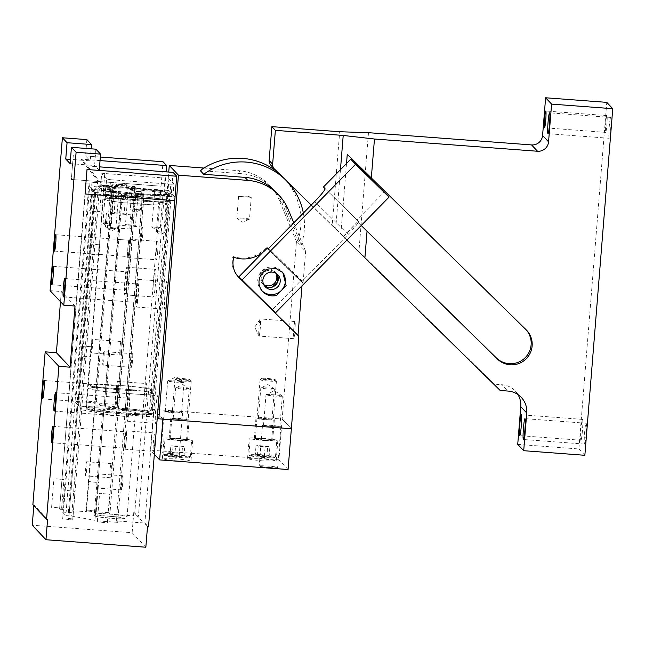 <?xml version="1.0" encoding="UTF-8"?>
<svg xmlns="http://www.w3.org/2000/svg" width="645" height="645" viewBox="0 0 645 645"><rect width="100%" height="100%" fill="white"/><g stroke="black" fill="none" stroke-linecap="round" stroke-linejoin="round"><path stroke-width="0.48" stroke-dasharray="3.23 2.42" d="M581.314 439.31A10.457 0.806 -85.7 0 0 582.645 427.643A10.457 0.806 -85.7 0 0 582.475 419.379A10.457 0.806 -85.7 0 0 582.072 420.306A10.457 0.806 -85.7 0 0 580.742 431.981A10.457 0.806 -85.7 0 0 580.911 440.237A10.457 0.806 -85.7 0 0 581.314 439.31M517.725 444.373L578.888 448.96L606.776 102.37M517.927 394.538A20.503 20.39 136.6 0 0 502.02 384.734L507.994 391.064M368.489 132.685L358.926 251.502L494.223 384.154L502.02 384.734M578.888 448.96L584.862 455.289M358.926 251.502L332.175 225.371L339.713 131.741M270.787 165.176A6.152 6.119 136.6 0 0 270.956 165.346L332.175 225.371M610.323 118.349A10.457 0.806 -85.7 0 0 608.993 130.016A10.457 0.806 -85.7 0 0 609.162 138.272A10.457 0.806 -85.7 0 0 609.565 137.353A10.457 0.806 -85.7 0 0 610.896 125.678A10.457 0.806 -85.7 0 0 610.726 117.422A10.457 0.806 -85.7 0 0 610.323 118.349M606.606 116.35A8.409 0.645 -85.7 0 0 605.534 125.735A8.409 0.645 -85.7 0 0 605.671 132.37A8.409 0.645 -85.7 0 0 605.994 131.628A8.409 0.645 -85.7 0 0 607.058 122.244A8.409 0.645 -85.7 0 0 606.929 115.608A8.409 0.645 -85.7 0 0 606.606 116.35M283.969 178.383L287.17 181.519L283.808 177.964A63.565 63.218 136.6 0 0 278.068 172.594M311.204 205.086L335.674 229.08L340.455 169.675M494.223 384.154L500.197 390.483M584.959 443.171A10.457 0.806 -85.7 0 0 586.289 431.505A10.457 0.806 -85.7 0 0 586.12 423.241A10.457 0.806 -85.7 0 0 585.716 424.168A10.457 0.806 -85.7 0 0 584.386 435.835A10.457 0.806 -85.7 0 0 584.555 444.099A10.457 0.806 -85.7 0 0 584.959 443.171M526.143 329.772A20.503 20.39 136.6 0 0 525.095 328.668L526.11 329.748M361.216 225.484L357.54 221.816L361.248 225.452M358.185 222.501L343.285 236.562L346.881 240.093M346.518 163.491L340.834 234.151L335.674 229.08M343.285 236.562L340.834 234.151M357.54 221.816L343.18 236.449M347.26 154.308L525.095 328.668M263.716 284.598A8.587 8.538 -43.4 0 1 261.717 271.851A8.587 8.538 -43.4 0 1 275.802 273.19M264.16 285.396A8.587 8.538 -43.4 0 1 263.176 273.399A8.587 8.538 -43.4 0 1 276.568 273.673M162.927 419.113L153.744 409.39L282.171 419.032L296.45 241.649L305.633 251.381L303.086 282.978L266.982 247.519A20.503 20.39 136.6 0 0 266.546 247.1A30.758 30.589 136.6 0 1 233.014 256.452A20.503 20.39 136.6 0 0 238.118 276.649M302.287 282.131L301.989 285.848M233.014 256.452L233.812 257.299M288.081 469.528L278.898 459.804L282.171 419.032L291.363 428.756L282.171 419.032L149.664 409.083L168.74 172.054M293.999 337.907A8.587 0.661 -85.7 0 0 295.096 328.329A8.587 0.661 -85.7 0 0 294.959 321.541A8.587 0.661 -85.7 0 0 294.62 322.307A8.587 0.661 -85.7 0 0 293.531 331.885A8.587 0.661 -85.7 0 0 293.668 338.673A8.587 0.661 -85.7 0 0 293.999 337.907M303.086 282.978L268.256 248.825M266.546 247.1L267.344 247.946M305.633 251.381L293.781 222.847M82.246 409.897L78.577 405.6L95.637 193.565L122.09 198.418L105.03 410.454L78.577 405.6L75.667 402.512L96.29 401.19L100.668 405.616L79.488 406.979L82.246 409.897L109.416 414.88L126.017 416.13L124.703 414.743L157.324 417.186L175.037 196.999L142.416 194.548L124.703 414.743M100.668 405.616L117.269 406.866L134.982 186.671L118.382 185.429L108.07 186.091L167.966 191.017L172.924 196.265L169.828 196.459L113.899 192.266L127.13 194.693L143.73 195.935L142.416 194.548M149.664 409.083L151.196 410.704L118.583 408.253L117.269 406.866M176.287 418.412A6.813 0.476 4.6 0 0 173.174 418.557A6.813 0.476 4.6 0 0 176.69 419.258A6.813 0.476 4.6 0 0 183.64 419.798A6.813 0.476 4.6 0 0 186.752 419.645A6.813 0.476 4.6 0 0 183.236 418.944A6.813 0.476 4.6 0 0 176.287 418.412M261.467 418.347A6.813 0.476 4.6 0 0 258.347 418.492A6.813 0.476 4.6 0 0 261.87 419.194A6.813 0.476 4.6 0 0 268.812 419.734A6.813 0.476 4.6 0 0 271.932 419.589A6.813 0.476 4.6 0 0 268.409 418.887A6.813 0.476 4.6 0 0 261.467 418.347M168.982 411.317A8.2 0.572 4.6 0 0 165.225 411.494A8.2 0.572 4.6 0 0 169.466 412.34A8.2 0.572 4.6 0 0 177.827 412.994A8.2 0.572 4.6 0 0 181.576 412.816A8.2 0.572 4.6 0 0 177.343 411.97A8.2 0.572 4.6 0 0 168.982 411.317M267.28 425.152A8.2 0.572 4.6 0 0 263.523 425.329A8.2 0.572 4.6 0 0 267.764 426.176A8.2 0.572 4.6 0 0 276.125 426.821A8.2 0.572 4.6 0 0 279.874 426.643A8.2 0.572 4.6 0 0 275.641 425.805A8.2 0.572 4.6 0 0 267.28 425.152M105.288 412.316A33.322 2.314 4.6 0 0 152.301 413.977A33.322 2.314 4.6 0 0 132.894 410.301A33.322 2.314 4.6 0 0 85.882 408.632A33.322 2.314 4.6 0 0 105.288 412.316M276.108 192.21A48.181 47.923 136.6 0 1 285.477 206.666L301.304 244.778L297.821 241.093L281.994 202.973A48.181 47.923 136.6 0 0 241.448 173.69L200.24 170.594M296.45 241.649L279.124 199.934A48.181 47.923 136.6 0 0 238.577 170.651L241.448 173.69M203.973 168.047L238.577 170.651M259.967 319.702A8.587 0.661 -85.7 0 0 258.911 328.724A8.587 0.661 -85.7 0 0 258.935 335.989A8.587 0.661 -85.7 0 0 259.016 336.069A8.587 0.661 -85.7 0 0 259.346 335.311A8.587 0.661 -85.7 0 0 260.435 325.725A8.587 0.661 -85.7 0 0 260.298 318.944A8.587 0.661 -85.7 0 0 260.209 319.009A8.587 0.661 -85.7 0 0 259.967 319.702M151.196 410.704L168.917 190.509L175.037 196.999M96.29 401.19L113.351 189.154L92.727 190.477L75.667 402.512L79.488 406.979M113.351 189.154L118.382 185.429M118.583 408.253L136.297 188.066L134.982 186.671M168.917 190.509L136.297 188.066M126.017 416.13L143.73 195.935M105.03 410.454L109.416 414.88M122.09 198.418L127.13 194.693M178.754 387.822A6.813 0.476 4.6 0 0 175.682 387.919A6.813 0.476 4.6 0 0 175.633 387.976A6.813 0.476 4.6 0 0 179.149 388.677A6.813 0.476 4.6 0 0 186.099 389.217A6.813 0.476 4.6 0 0 189.219 389.064A6.813 0.476 4.6 0 0 189.17 389.008A6.813 0.476 4.6 0 0 178.754 387.822M263.926 387.766A6.813 0.476 4.6 0 0 260.862 387.863A6.813 0.476 4.6 0 0 260.806 387.911A6.813 0.476 4.6 0 0 264.329 388.613A6.813 0.476 4.6 0 0 271.271 389.153A6.813 0.476 4.6 0 0 274.391 389.008A6.813 0.476 4.6 0 0 274.351 388.943A6.813 0.476 4.6 0 0 263.926 387.766M171.441 380.735A8.2 0.572 4.6 0 0 167.756 380.848A8.2 0.572 4.6 0 0 167.692 380.913A8.2 0.572 4.6 0 0 171.925 381.759A8.2 0.572 4.6 0 0 180.286 382.412A8.2 0.572 4.6 0 0 184.043 382.235A8.2 0.572 4.6 0 0 183.986 382.154A8.2 0.572 4.6 0 0 171.441 380.735M269.739 394.571A8.2 0.572 4.6 0 0 266.046 394.684A8.2 0.572 4.6 0 0 265.982 394.748A8.2 0.572 4.6 0 0 270.223 395.595A8.2 0.572 4.6 0 0 278.584 396.24A8.2 0.572 4.6 0 0 282.333 396.062A8.2 0.572 4.6 0 0 282.284 395.99A8.2 0.572 4.6 0 0 269.739 394.571M150.616 190.106A33.322 2.314 -175.4 0 1 170.022 193.79A33.322 2.314 -175.4 0 1 123.01 192.121A33.322 2.314 -175.4 0 1 103.595 188.445A33.322 2.314 -175.4 0 1 150.616 190.106M81.012 356.072L81.762 346.018L81.012 356.072L90.187 356.758L90.123 355.959C90.695 352.75 90.727 343.704 91.171 347.526C92.13 350.848 89.929 359.725 90.123 355.959L85.882 408.632M89.212 254.13L89.961 244.076L89.212 254.13L98.387 254.815L98.322 254.017C98.903 250.808 98.935 241.77 99.37 245.584C100.33 248.906 98.129 257.782 98.322 254.017L91.171 347.526M103.595 188.445L99.37 245.584M301.304 244.778A63.565 63.218 136.6 0 0 303.36 213.084M297.821 241.093A63.565 63.218 136.6 0 0 283.808 177.964M99.967 189.711L95.637 193.565L92.727 190.477L97.21 186.784L99.967 189.711L113.899 192.266L109.618 191.944L110.601 179.713L170.812 184.228L169.828 196.459M172.924 196.265L173.908 184.035L168.95 178.786L164.983 178.052L104.772 173.537L103.789 185.768L108.07 186.091L97.21 186.784M110.601 179.713L106.635 178.979L105.651 191.218L100.693 185.97L103.789 185.768M105.651 191.218L109.618 191.944M173.908 184.035L170.812 184.228M104.772 173.537L101.676 173.731L100.693 185.97M106.635 178.979L101.676 173.731M168.95 178.786L167.966 191.017M164.983 178.052L163.999 190.291M247.93 196.943L238.569 196.354L247.575 196.161C252.268 197.435 252.389 197.701 247.93 196.943L251.244 197.37L249.486 219.139A6.353 0.443 -175.4 0 1 249.438 219.195A6.353 0.443 -175.4 0 1 240.52 218.824A6.353 0.443 -175.4 0 1 236.86 218.179A6.353 0.443 -175.4 0 1 236.82 218.123A6.353 0.443 -175.4 0 1 245.785 218.437A6.353 0.443 -175.4 0 1 249.486 219.139M157.815 227.129L160.25 227.629L151.833 226.919L157.815 227.129M160.766 190.428L154.792 190.219L160.766 190.428M162.338 231.918L164.773 232.418L156.356 231.7L162.338 231.918M165.289 195.217L159.307 195.008L165.289 195.217M108.892 223.452L111.327 223.96L102.91 223.243L108.892 223.452M111.843 186.76L105.861 186.542L111.843 186.76M113.407 228.241L115.842 228.741L107.425 228.032L113.407 228.241M116.358 191.541L110.384 191.331L116.358 191.541M99.249 170.425L95.605 166.563L87.454 165.95L86.43 164.87L94.589 165.483L95.605 166.563L99.54 166.862M95.895 149.172L94.589 165.483M99.241 170.417L87.019 169.506M70.128 163.645L86.43 164.87L82.06 160.242L70.466 159.371M50.092 290.677L61.307 291.516L75.014 306.028M61.307 291.516L60.493 301.683M32.871 504.753L33.887 504.825L47.593 519.338M147.487 526.836L143.843 522.974L144.859 523.055L148.503 526.917M173.07 172.376L144.859 523.055M164.959 294.33A13.843 1.064 94.3 0 1 166.982 281.567A13.843 1.064 94.3 0 1 166.934 296.41A13.843 1.064 94.3 0 1 164.91 309.173A13.843 1.064 94.3 0 1 164.959 294.33M157.743 410.583A13.843 1.064 94.3 0 1 155.727 423.354A13.843 1.064 94.3 0 1 155.776 408.503A13.843 1.064 94.3 0 1 157.799 395.74A13.843 1.064 94.3 0 1 157.743 410.583M154.792 442.857A9.223 0.71 94.3 0 1 153.446 451.363A9.223 0.71 94.3 0 1 153.478 441.47A9.223 0.71 94.3 0 1 154.824 432.964A9.223 0.71 94.3 0 1 154.792 442.857M85.043 193.96L87.011 169.498M116.318 520.91L142.561 194.701L143.948 196.169L117.704 522.377L116.318 520.91L143.843 522.974L137.425 516.185L138.441 516.258L134.797 512.404L161.048 186.195L71.353 179.471L73.32 154.994L71.353 179.471L161.056 186.203L163.024 161.734M100.04 160.589L81.036 159.162L97.742 180.923L104.159 187.719L103.829 191.799L142.561 194.701M104.159 187.719L87.454 165.95M81.036 159.162L82.06 160.242L90.211 160.855L91.179 148.818M136.667 302.4A9.223 0.71 94.3 0 1 136.724 292.854A9.223 0.71 94.3 0 1 138.095 284.026A9.223 0.71 94.3 0 1 138.143 284.05A9.223 0.71 94.3 0 1 138.086 293.604A9.223 0.71 94.3 0 1 136.716 302.432A9.223 0.71 94.3 0 1 136.667 302.4M127.855 256.565A8.2 0.629 94.3 0 1 127.912 248.075A8.2 0.629 94.3 0 1 129.129 240.23A8.2 0.629 94.3 0 1 129.169 240.254A8.2 0.629 94.3 0 1 129.121 248.744A8.2 0.629 94.3 0 1 127.903 256.589A8.2 0.629 94.3 0 1 127.855 256.565M125.154 290.21A9.223 0.71 94.3 0 1 125.211 280.656A9.223 0.71 94.3 0 1 126.581 271.835A9.223 0.71 94.3 0 1 126.63 271.859A9.223 0.71 94.3 0 1 126.573 281.405A9.223 0.71 94.3 0 1 125.203 290.234A9.223 0.71 94.3 0 1 125.154 290.21M127.484 416.573A9.223 0.71 94.3 0 1 127.541 407.027A9.223 0.71 94.3 0 1 128.911 398.199A9.223 0.71 94.3 0 1 128.96 398.223A9.223 0.71 94.3 0 1 128.903 407.777A9.223 0.71 94.3 0 1 127.533 416.606A9.223 0.71 94.3 0 1 127.484 416.573M124.937 448.178A8.2 0.629 94.3 0 1 124.993 439.688A8.2 0.629 94.3 0 1 126.21 431.844A8.2 0.629 94.3 0 1 126.251 431.868A8.2 0.629 94.3 0 1 126.202 440.358A8.2 0.629 94.3 0 1 124.985 448.202A8.2 0.629 94.3 0 1 124.937 448.178M115.963 404.383A9.223 0.71 94.3 0 1 116.019 394.829A9.223 0.71 94.3 0 1 117.398 386.008A9.223 0.71 94.3 0 1 117.438 386.033A9.223 0.71 94.3 0 1 117.382 395.579A9.223 0.71 94.3 0 1 116.011 404.407A9.223 0.71 94.3 0 1 115.963 404.383M136.426 292.185A13.843 1.064 94.3 0 1 138.441 279.43A13.843 1.064 94.3 0 1 138.393 294.273A13.843 1.064 94.3 0 1 136.369 307.028A13.843 1.064 94.3 0 1 136.426 292.185M129.202 408.446A13.843 1.064 94.3 0 1 127.186 421.209A13.843 1.064 94.3 0 1 127.234 406.358A13.843 1.064 94.3 0 1 129.258 393.595A13.843 1.064 94.3 0 1 129.202 408.446M126.251 440.72A9.223 0.71 94.3 0 1 124.904 449.226A9.223 0.71 94.3 0 1 124.937 439.326A9.223 0.71 94.3 0 1 126.283 430.82A9.223 0.71 94.3 0 1 126.251 440.72M97.742 180.923L97.419 185.002L103.829 191.799M102.837 190.743L121.171 194.105L94.92 520.313L71.708 516.056L97.951 189.848L102.837 190.743M143.948 196.169L121.171 194.105M166.152 171.86L138.441 516.258M97.419 185.002L136.151 187.913L134.765 186.445L112.343 184.76L112.698 185.139L94.597 186.3L88.752 185.857L92.106 189.412L97.951 189.848M134.765 186.445L108.521 512.654L109.908 514.121L136.151 187.913M109.908 514.121L137.425 516.185L133.781 512.324L134.797 512.404M86.857 139.602L85.551 155.913L90.211 160.855M85.551 155.913L100.33 157.025M155.413 284.219A13.843 1.064 94.3 0 1 153.397 296.974A13.843 1.064 94.3 0 1 153.446 282.131A13.843 1.064 94.3 0 1 155.469 269.376A13.843 1.064 94.3 0 1 155.413 284.219M146.23 398.392A13.843 1.064 94.3 0 1 144.206 411.147A13.843 1.064 94.3 0 1 144.262 396.304A13.843 1.064 94.3 0 1 146.278 383.549A13.843 1.064 94.3 0 1 146.23 398.392M157.711 251.252A9.223 0.71 94.3 0 1 156.364 259.758A9.223 0.71 94.3 0 1 156.396 249.857A9.223 0.71 94.3 0 1 157.743 241.351A9.223 0.71 94.3 0 1 157.711 251.252M129.169 249.107A9.223 0.71 94.3 0 1 127.823 257.613A9.223 0.71 94.3 0 1 127.855 247.72A9.223 0.71 94.3 0 1 129.202 239.214A9.223 0.71 94.3 0 1 129.169 249.107M126.872 282.075A13.843 1.064 94.3 0 1 124.856 294.838A13.843 1.064 94.3 0 1 124.904 279.994A13.843 1.064 94.3 0 1 126.928 267.232A13.843 1.064 94.3 0 1 126.872 282.075M117.688 396.248A13.843 1.064 94.3 0 1 115.665 409.011A13.843 1.064 94.3 0 1 115.721 394.168A13.843 1.064 94.3 0 1 117.737 381.405A13.843 1.064 94.3 0 1 117.688 396.248M121.526 194.484L94.92 520.313M117.704 522.377L95.283 520.692M92.106 189.412L65.863 515.621L71.708 516.056M88.752 185.857L62.509 512.066L65.863 515.621M62.509 512.066L68.354 512.509L94.597 186.3M68.354 512.509L86.454 511.348L112.698 185.139M108.521 512.654L86.091 510.969L112.343 184.76M145.843 547.226L132.144 532.714L32.25 525.215M133.781 512.324L132.144 532.714M33.887 504.825L33.814 505.753M92.179 339.98A6.813 0.524 -85.7 0 0 91.316 347.582A6.813 0.524 -85.7 0 0 91.429 352.968A6.813 0.524 -85.7 0 0 91.687 352.364A6.813 0.524 -85.7 0 0 92.558 344.761A6.813 0.524 -85.7 0 0 92.445 339.375A6.813 0.524 -85.7 0 0 92.179 339.98M120.72 342.124A6.813 0.524 -85.7 0 0 119.857 349.727A6.813 0.524 -85.7 0 0 119.97 355.105A6.813 0.524 -85.7 0 0 120.228 354.508A6.813 0.524 -85.7 0 0 121.099 346.897A6.813 0.524 -85.7 0 0 120.986 341.519A6.813 0.524 -85.7 0 0 120.72 342.124M106.441 213.624A7.095 0.54 -85.7 0 0 105.538 221.541A7.095 0.54 -85.7 0 0 105.651 227.145A7.095 0.54 -85.7 0 0 105.925 226.516A7.095 0.54 -85.7 0 0 106.828 218.599A7.095 0.54 -85.7 0 0 106.715 213.003A7.095 0.54 -85.7 0 0 106.441 213.624M130.903 215.462A7.095 0.54 -85.7 0 0 130 223.38A7.095 0.54 -85.7 0 0 130.113 228.975A7.095 0.54 -85.7 0 0 130.387 228.354A7.095 0.54 -85.7 0 0 131.29 220.437A7.095 0.54 -85.7 0 0 131.177 214.833A7.095 0.54 -85.7 0 0 130.903 215.462M86.43 462.36A7.095 0.54 -85.7 0 0 85.527 470.278A7.095 0.54 -85.7 0 0 85.64 475.873A7.095 0.54 -85.7 0 0 85.914 475.252A7.095 0.54 -85.7 0 0 86.817 467.335A7.095 0.54 -85.7 0 0 86.704 461.731A7.095 0.54 -85.7 0 0 86.43 462.36M110.892 464.198A7.095 0.54 -85.7 0 0 109.989 472.108A7.095 0.54 -85.7 0 0 110.102 477.711A7.095 0.54 -85.7 0 0 110.376 477.082A7.095 0.54 -85.7 0 0 111.279 469.173A7.095 0.54 -85.7 0 0 111.166 463.57A7.095 0.54 -85.7 0 0 110.892 464.198M117.954 225.823A7.095 0.54 -85.7 0 0 117.059 233.732A7.095 0.54 -85.7 0 0 117.172 239.335A7.095 0.54 -85.7 0 0 117.446 238.706A7.095 0.54 -85.7 0 0 118.341 230.797A7.095 0.54 -85.7 0 0 118.228 225.194A7.095 0.54 -85.7 0 0 117.954 225.823M142.416 227.661A7.095 0.54 -85.7 0 0 141.521 235.57A7.095 0.54 -85.7 0 0 141.634 241.174A7.095 0.54 -85.7 0 0 141.908 240.545A7.095 0.54 -85.7 0 0 142.803 232.635A7.095 0.54 -85.7 0 0 142.69 227.032A7.095 0.54 -85.7 0 0 142.416 227.661M97.943 474.559A7.095 0.54 -85.7 0 0 97.04 482.468A7.095 0.54 -85.7 0 0 97.153 488.072A7.095 0.54 -85.7 0 0 97.427 487.443A7.095 0.54 -85.7 0 0 98.33 479.533A7.095 0.54 -85.7 0 0 98.217 473.93A7.095 0.54 -85.7 0 0 97.943 474.559M122.405 476.397A7.095 0.54 -85.7 0 0 121.51 484.306A7.095 0.54 -85.7 0 0 121.623 489.91A7.095 0.54 -85.7 0 0 121.897 489.281A7.095 0.54 -85.7 0 0 122.792 481.363A7.095 0.54 -85.7 0 0 122.679 475.768A7.095 0.54 -85.7 0 0 122.405 476.397M103.7 352.17A6.813 0.524 -85.7 0 0 102.837 359.781A6.813 0.524 -85.7 0 0 102.942 365.159A6.813 0.524 -85.7 0 0 103.208 364.562A6.813 0.524 -85.7 0 0 104.071 356.951A6.813 0.524 -85.7 0 0 103.966 351.573A6.813 0.524 -85.7 0 0 103.7 352.17M132.241 354.315A6.813 0.524 -85.7 0 0 131.378 361.918A6.813 0.524 -85.7 0 0 131.483 367.303A6.813 0.524 -85.7 0 0 131.749 366.699A6.813 0.524 -85.7 0 0 132.612 359.096A6.813 0.524 -85.7 0 0 132.499 353.71A6.813 0.524 -85.7 0 0 132.241 354.315M92.606 211.246L89.671 210.689L99.717 211.495L92.606 211.246M94.904 182.696L91.969 182.14L99.08 182.398L102.015 182.954L94.904 182.696M128.411 225.089L125.477 224.533L135.523 225.339L128.411 225.089M130.709 196.548L127.774 195.991L134.886 196.241L137.82 196.798L130.709 196.548M103.95 223.251L101.015 222.694L108.126 222.944L111.061 223.501L103.95 223.251M106.248 194.709L103.313 194.153L110.424 194.403L113.359 194.959L106.248 194.709M117.067 213.076L114.133 212.519L124.187 213.334L117.067 213.076M119.365 184.535L116.431 183.978L126.476 184.784L119.365 184.535M107.352 494.126L99.612 493.207L107.352 494.126M105.062 522.668L97.314 521.757L105.062 522.668M56.188 478.767L63.928 479.687L56.188 478.767M53.89 507.309L61.63 508.228L53.89 507.309M96.274 482.396L88.534 481.476L96.274 482.396M93.985 510.937L86.236 510.018L93.985 510.937M67.265 490.498L75.005 491.417L67.265 490.498M64.968 519.04L72.708 519.959L64.968 519.04M99.104 192.799L95.025 192.5L68.781 518.709L72.853 519.015L99.104 192.799L95.025 192.5M94.734 192.186L68.781 518.709M68.483 518.395L72.853 519.015M85.841 182.769L59.59 508.978L86.132 183.083L89.913 183.075L86.132 183.083M59.888 509.292L63.67 509.284L89.913 183.075M63.67 509.284L59.59 508.978M130.766 208.956L140.36 209.867L130.766 208.956M132.241 190.606L141.376 191.63C138.965 191.855 129.266 190.767 132.241 190.606L131.782 190.71L130.306 209.061M119.68 187.88A31.782 2.209 4.6 0 0 105.224 188.421A31.782 2.209 4.6 0 0 144.923 193.911A31.782 2.209 4.6 0 0 153.937 194.355A31.782 2.209 4.6 0 0 168.426 193.5A31.782 2.209 4.6 0 0 119.68 187.88M145.101 195.016A32.806 2.282 -175.4 0 1 104.03 189.501A32.806 2.282 -175.4 0 1 104.119 189.348A32.806 2.282 -175.4 0 1 119.043 188.792A32.806 2.282 -175.4 0 1 169.361 194.597A32.806 2.282 -175.4 0 1 169.425 194.766A32.806 2.282 -175.4 0 1 154.413 195.475A32.806 2.282 -175.4 0 1 145.101 195.016M118.535 195.113A32.806 2.282 4.6 0 0 103.523 195.822A32.806 2.282 4.6 0 0 122.631 199.45A32.806 2.282 4.6 0 0 153.905 201.796A32.806 2.282 4.6 0 0 168.917 201.087A32.806 2.282 4.6 0 0 149.809 197.459L118.535 195.113M123.437 199.386A30.855 2.145 -175.4 0 1 105.458 195.983A30.855 2.145 -175.4 0 1 149.003 197.523A30.855 2.145 -175.4 0 1 166.974 200.926A30.855 2.145 -175.4 0 1 123.437 199.386M123.171 202.651A30.855 2.145 -175.4 0 1 105.2 199.24A30.855 2.145 -175.4 0 1 148.737 200.78L161.879 202.635L166.716 204.191L162.887 204.917L152.51 204.86L123.171 202.651M149.543 200.724L118.269 198.378L107.296 198.321L103.256 199.087L108.392 200.74L122.365 202.707L153.639 205.062L164.612 205.11L168.659 204.344L163.516 202.691L149.543 200.724M138.683 390.999A32.806 2.282 4.6 0 0 153.695 390.289A32.806 2.282 4.6 0 0 134.587 386.661L103.313 384.315A32.806 2.282 4.6 0 0 88.292 385.025A32.806 2.282 4.6 0 0 107.409 388.653A32.806 2.282 4.6 0 0 138.683 390.999M108.215 388.588A30.855 2.145 -175.4 0 1 90.236 385.178A30.855 2.145 -175.4 0 1 133.781 386.718A30.855 2.145 -175.4 0 1 151.752 390.128A30.855 2.145 -175.4 0 1 108.215 388.588M107.949 391.854A30.855 2.145 -175.4 0 1 89.977 388.443A30.855 2.145 -175.4 0 1 133.515 389.983A30.855 2.145 -175.4 0 1 151.494 393.394A30.855 2.145 -175.4 0 1 107.949 391.854M134.321 389.927L103.047 387.581L92.074 387.524L88.034 388.29L93.17 389.943L107.143 391.91L138.417 394.256L149.39 394.313L153.437 393.547L148.294 391.894L134.321 389.927M136.861 413.63A32.806 2.282 4.6 0 0 151.785 413.066A32.806 2.282 4.6 0 0 151.873 412.921A32.806 2.282 4.6 0 0 134.926 409.543A32.806 2.282 4.6 0 0 101.491 406.947A32.806 2.282 4.6 0 0 86.478 407.656A32.806 2.282 4.6 0 0 86.543 407.817A32.806 2.282 4.6 0 0 129.959 413.308A32.806 2.282 4.6 0 0 136.861 413.63M136.224 414.541A31.782 2.209 4.6 0 0 150.68 414.001A31.782 2.209 4.6 0 0 135.313 410.696A31.782 2.209 4.6 0 0 101.958 408.067A31.782 2.209 4.6 0 0 87.478 408.914A31.782 2.209 4.6 0 0 129.54 414.235A31.782 2.209 4.6 0 0 136.224 414.541M110.255 409.639A16.399 1.137 4.6 0 0 102.74 409.994A16.399 1.137 4.6 0 0 111.222 411.679A16.399 1.137 4.6 0 0 127.936 412.977A16.399 1.137 4.6 0 0 135.442 412.623A16.399 1.137 4.6 0 0 126.968 410.938A16.399 1.137 4.6 0 0 110.255 409.639M264.152 440.124A9.223 0.645 -175.4 0 1 254.299 438.689A9.223 0.645 -175.4 0 1 262.846 438.737A9.223 0.645 -175.4 0 1 272.698 440.172A9.223 0.645 -175.4 0 1 264.152 440.124M265.796 419.734A9.223 0.645 -175.4 0 1 255.944 418.299A9.223 0.645 -175.4 0 1 264.482 418.347A9.223 0.645 -175.4 0 1 274.335 419.782A9.223 0.645 -175.4 0 1 265.796 419.734M180.616 419.798L170.764 418.363L179.31 418.412L189.162 419.839L180.616 419.798M174.061 412.848L164.209 411.413L172.747 411.462L182.6 412.897L174.061 412.848M272.359 426.684L262.499 425.249L271.045 425.297L280.897 426.732L272.359 426.684M264.942 440.108A8.2 0.572 4.6 0 0 271.674 440.084A8.2 0.572 4.6 0 0 262.055 438.753A8.2 0.572 4.6 0 0 255.323 438.769A8.2 0.572 4.6 0 0 264.942 440.108M278.898 459.804L150.462 450.162L153.744 409.39M154.349 454.282L150.462 450.162M178.979 440.188A9.223 0.645 -175.4 0 1 169.127 438.753A9.223 0.645 -175.4 0 1 177.665 438.793A9.223 0.645 -175.4 0 1 187.518 440.229A9.223 0.645 -175.4 0 1 178.979 440.188M170.78 453.628A9.223 0.645 -175.4 0 1 160.928 452.193A9.223 0.645 -175.4 0 1 169.466 452.234A9.223 0.645 -175.4 0 1 179.318 453.669A9.223 0.645 -175.4 0 1 170.78 453.628M269.078 467.456A9.223 0.645 -175.4 0 1 259.226 466.021A9.223 0.645 -175.4 0 1 267.764 466.069A9.223 0.645 -175.4 0 1 277.616 467.504A9.223 0.645 -175.4 0 1 269.078 467.456M269.691 381.106A8.2 0.572 4.6 0 0 276.423 381.082A8.2 0.572 4.6 0 0 276.407 381.042A8.2 0.572 4.6 0 0 266.804 379.752A8.2 0.572 4.6 0 0 260.096 379.736A8.2 0.572 4.6 0 0 260.072 379.768A8.2 0.572 4.6 0 0 269.691 381.106M262.878 460.901L252.082 459.764L247.551 458.668L260.838 458.74L271.634 459.869L276.165 460.965L262.878 460.901M177.706 460.957L166.902 459.829L162.379 458.724L175.666 458.797L186.461 459.933L190.993 461.03L177.706 460.957M267.175 378.43A6.748 0.468 -175.4 0 1 275.076 379.494A6.748 0.468 -175.4 0 1 269.554 379.542A6.748 0.468 -175.4 0 1 261.652 378.413A6.748 0.468 -175.4 0 1 267.175 378.43M262.483 438.35A14.351 1 -175.4 0 1 277.81 440.583A14.351 1 -175.4 0 1 264.523 440.511A14.351 1 -175.4 0 1 249.196 438.278A14.351 1 -175.4 0 1 262.483 438.35M177.302 438.406A14.351 1 -175.4 0 1 192.629 440.64A14.351 1 -175.4 0 1 179.342 440.567A14.351 1 -175.4 0 1 164.015 438.342A14.351 1 -175.4 0 1 177.302 438.406M265.845 440.535A13.327 0.927 4.6 0 0 276.786 440.495A13.327 0.927 4.6 0 0 261.152 438.326A13.327 0.927 4.6 0 0 250.212 438.358A13.327 0.927 4.6 0 0 265.845 440.535M180.673 440.591A13.327 0.927 4.6 0 0 191.605 440.559A13.327 0.927 4.6 0 0 175.972 438.39A13.327 0.927 4.6 0 0 165.039 438.423A13.327 0.927 4.6 0 0 180.673 440.591M259.838 454.636A13.327 0.927 4.6 0 0 248.906 454.669A13.327 0.927 4.6 0 0 248.93 454.741A13.327 0.927 4.6 0 0 264.539 456.845A13.327 0.927 4.6 0 0 275.431 456.87A13.327 0.927 4.6 0 0 275.471 456.805A13.327 0.927 4.6 0 0 259.838 454.636M259.911 455.418A12.602 0.879 4.6 0 0 249.591 455.515A12.602 0.879 4.6 0 0 264.353 457.507A12.602 0.879 4.6 0 0 274.657 457.531A12.602 0.879 4.6 0 0 259.911 455.418M257.436 455.717L269.07 456.918L266.82 457.208L255.194 456.007L257.436 455.717L258.258 445.518L269.884 446.727L260.709 446.558L256.009 445.808L258.258 445.518M264.369 456.168L265.192 445.977M255.194 456.007L256.009 445.808M259.887 456.749L260.709 446.558M266.82 457.208L267.643 447.017M269.07 456.918L269.884 446.727M183.89 456.974L174.706 456.813L170.014 456.063L172.255 455.773L183.89 456.974L184.712 446.783L182.47 447.074L170.836 445.872L180.011 446.034L184.712 446.783M181.648 457.265L182.47 447.074M179.197 456.233L180.011 446.034M179.173 457.563A12.602 0.879 4.6 0 0 189.477 457.587A12.602 0.879 4.6 0 0 174.731 455.475A12.602 0.879 4.6 0 0 164.419 455.572A12.602 0.879 4.6 0 0 179.173 457.563M174.706 456.813L175.529 446.614M172.255 455.773L173.078 445.582M179.358 456.902A13.327 0.927 4.6 0 0 190.259 456.934A13.327 0.927 4.6 0 0 190.291 456.87A13.327 0.927 4.6 0 0 174.666 454.701A13.327 0.927 4.6 0 0 163.725 454.733A13.327 0.927 4.6 0 0 163.749 454.798A13.327 0.927 4.6 0 0 179.358 456.902M170.014 456.063L170.836 445.872M176.472 378.478A6.748 0.468 4.6 0 1 181.995 378.486A6.748 0.468 -175.4 0 1 189.904 379.558A6.748 0.468 -175.4 0 1 184.373 379.607A6.748 0.468 4.6 0 1 176.472 378.478L174.916 379.792A8.2 0.572 -175.4 0 1 181.624 379.808A8.2 0.572 -175.4 0 1 191.226 381.106A8.2 0.572 -175.4 0 1 191.243 381.147A8.2 0.572 -175.4 0 1 184.518 381.171A8.2 0.572 -175.4 0 1 174.892 379.832A8.2 0.572 -175.4 0 1 174.916 379.792M179.77 440.172A8.2 0.572 4.6 0 0 186.502 440.148A8.2 0.572 4.6 0 0 176.875 438.81A8.2 0.572 4.6 0 0 170.151 438.834A8.2 0.572 4.6 0 0 179.77 440.172M262.136 290.935A13.843 13.763 -43.4 0 1 267.578 267.602A13.843 13.763 -43.4 0 1 282.22 271.972M264.386 285.743A8.716 8.667 -43.4 0 1 267.232 270.561L276.068 272.883L276.907 273.915M275.471 312.873L272.408 309.624L300.554 280.946L267.989 249.018M272.408 309.624L238.916 276.794M263.265 251.977L267.062 248.107M300.554 280.946L301.425 281.873L302.223 281.212L348.171 234.385A16.399 1.701 -45.6 0 0 358.491 221.445L356.967 219.824L384.251 192.017M356.967 219.824L323.467 186.986M140.32 209.907L135.103 212.358L130.338 209.101M270.956 165.346L274.447 169.046M267.78 248.365L266.982 247.519M285.477 206.666L288.307 209.657M279.124 199.934L281.994 202.973M101.886 513.613A16.399 1.137 4.6 0 0 94.38 513.968A16.399 1.137 4.6 0 0 114.125 516.677A16.399 1.137 4.6 0 0 119.567 516.959A16.399 1.137 4.6 0 0 127.081 516.605A16.399 1.137 4.6 0 0 118.599 514.912A16.399 1.137 4.6 0 0 101.886 513.613M102.829 515.863A14.351 1 4.6 0 0 97.331 516.645A14.351 1 4.6 0 0 113.536 518.54A14.351 1 4.6 0 0 118.301 518.79A14.351 1 4.6 0 0 122.598 517.75A14.351 1 4.6 0 0 102.829 515.863M301.425 281.873L267.933 249.035L301.425 281.873M302.223 281.212L268.723 248.381M348.171 234.385L314.679 201.546M358.491 221.445L324.999 188.606M582.475 419.379L521.321 414.791M580.911 440.237L519.749 435.649M515.282 391.047L521.265 397.376M609.162 138.272L548 133.684M610.726 117.422L549.572 112.827M605.671 132.37L544.509 127.783M606.929 115.608L545.775 111.013M586.12 423.241L524.966 418.653M584.555 444.099L523.401 439.503M525.635 329.224L526.659 330.305M263.491 284.759L262.031 283.219M275.979 272.972L274.52 271.424M237.715 276.229L238.513 277.076M293.668 338.673L259.016 336.069M294.959 321.541L260.298 318.944M173.174 418.557L175.633 387.976M186.752 419.645L189.219 389.064M258.347 418.492L260.806 387.911M271.932 419.589L274.391 389.008M165.225 411.494L167.692 380.913M181.576 412.816L184.043 382.235M263.523 425.329L265.982 394.748M279.874 426.643L282.333 396.062M170.022 193.79L152.301 413.977M269.755 185.478L272.625 188.517M260.209 319.009L254.727 327.136L258.935 335.989M189.17 389.008L182.737 384.605L175.682 387.919M274.351 388.943L267.917 384.549L260.862 387.863M183.986 382.154L176.246 376.865L167.756 380.848M282.284 395.99L274.536 390.701L266.046 394.684M81.762 346.018L90.937 346.704M89.961 244.076L99.136 244.769M238.569 196.354L236.82 218.123M236.86 218.179L242.859 222.283L249.438 219.195M163.233 190.896L160.283 227.596M154.792 190.219L151.833 226.919M151.865 226.951L155.864 229.693L160.25 227.629M167.756 195.685L164.806 232.385M159.307 195.008L156.356 231.7M156.38 231.74L160.387 234.474L164.773 232.418M114.31 187.227L111.359 223.928M105.861 186.542L102.91 223.243M102.934 223.283L106.941 226.016L111.327 223.96M118.833 192.008L115.874 228.709M110.384 191.331L107.425 228.032M107.457 228.064L111.456 230.805L115.842 228.741M64.71 278.519L138.095 284.026M63.323 296.918L136.716 302.432M55.736 234.724L129.129 240.23M54.511 251.082L127.903 256.589M53.188 266.32L126.581 271.835M51.81 284.727L125.203 290.234M55.518 392.692L128.911 398.199M54.14 411.091L127.533 416.606M52.817 426.337L126.21 431.844M51.592 442.696L124.985 448.202M44.005 380.494L117.398 386.008M42.626 398.9L116.011 404.407M138.441 279.43L166.982 281.567M136.369 307.028L164.91 309.173M127.186 421.209L155.727 423.354M129.258 393.595L157.799 395.74M124.904 449.226L153.446 451.363M126.283 430.82L154.824 432.964M124.856 294.838L153.397 296.974M126.928 267.232L155.469 269.376M115.665 409.011L144.206 411.147M117.737 381.405L146.278 383.549M127.823 257.613L156.364 259.758M129.202 239.214L157.743 241.351M119.97 355.105L91.429 352.968M120.986 341.519L92.445 339.375M130.113 228.975L105.651 227.145M131.177 214.833L106.715 213.003M110.102 477.711L85.64 475.873M111.166 463.57L86.704 461.731M141.634 241.174L117.172 239.335M142.69 227.032L118.228 225.194M121.623 489.91L97.153 488.072M122.679 475.768L98.217 473.93M131.483 367.303L102.942 365.159M132.499 353.71L103.966 351.573M91.969 182.14L89.671 210.689M102.015 182.954L99.717 211.495M127.774 195.991L125.477 224.533M137.82 196.798L135.523 225.339M103.313 194.153L101.015 222.694M113.359 194.959L111.061 223.501M116.431 183.978L114.133 212.519M126.476 184.784L124.187 213.334M107.368 522.563L109.666 494.022M97.314 521.757L99.612 493.207M51.584 507.422L53.882 478.88M61.63 508.228L63.928 479.687M96.29 510.832L98.588 482.283M86.236 510.018L88.534 481.476M62.662 519.152L64.96 490.611M72.708 519.959L75.005 491.417M141.835 191.517L140.36 209.867M105.224 188.421L104.119 189.348M168.426 193.5L169.361 194.597M103.523 195.822L104.03 189.501M168.917 201.087L169.425 194.766M105.458 195.983L105.2 199.24M166.974 200.926L166.716 204.191M153.695 390.289L168.659 204.344M88.292 385.025L103.256 199.087M90.236 385.178L89.977 388.443M151.752 390.128L151.494 393.394M151.873 412.921L153.437 393.547M86.478 407.656L88.034 388.29M150.68 414.001L151.785 413.066M87.478 408.914L86.543 407.817M135.442 412.623L127.081 516.605L125.348 518.564L118.39 518.798L98.758 516.959C95.565 516.693 94.106 515.702 94.38 513.968L102.74 409.994M255.944 418.299L254.299 438.689M274.335 419.782L272.698 440.172M170.764 418.363L169.127 438.753M189.162 419.839L187.518 440.229M164.209 411.413L160.928 452.193M182.6 412.897L179.318 453.669M262.499 425.249L259.226 466.021M280.897 426.732L277.616 467.504M271.674 440.084L276.423 381.082M255.323 438.769L260.072 379.768M275.076 379.494L276.407 381.042M261.652 378.413L260.096 379.736M277.81 440.583L276.165 460.965M249.196 438.278L247.551 458.668M192.629 440.64L190.993 461.03M164.015 438.342L162.379 458.724M248.906 454.669L250.212 438.358M275.471 456.805L276.786 440.495M249.591 455.515L248.93 454.741M274.657 457.531L275.431 456.87M189.477 457.587L190.259 456.934M164.419 455.572L163.749 454.798M190.291 456.87L191.605 440.559M163.725 454.733L165.039 438.423M189.904 379.558L191.226 381.106M186.502 440.148L191.243 381.147M170.151 438.834L174.892 379.832M282.857 272.609L281.615 271.295M262.733 291.613L261.491 290.298M265.224 286.783L263.402 284.848M277.89 274.81L276.068 272.883"/><path stroke-width="0.97" d="M520.16 434.722A10.457 0.806 -85.7 0 0 521.482 423.056A10.457 0.806 -85.7 0 0 521.321 414.791A10.457 0.806 -85.7 0 0 520.91 415.719A10.457 0.806 -85.7 0 0 519.588 427.385A10.457 0.806 -85.7 0 0 519.749 435.649A10.457 0.806 -85.7 0 0 520.16 434.722M517.927 394.538A20.503 20.39 136.6 0 1 520.765 406.656L517.725 444.373L523.708 450.702L526.739 412.985A20.503 20.39 136.6 0 0 507.994 391.064L500.197 390.483L364.901 257.831L367.045 231.216L497.392 359.015A20.503 20.39 136.6 0 0 526.038 358.934A20.503 20.39 136.6 0 0 526.11 329.748L371.327 177.988L374.463 139.014L343.213 135.442L340.455 169.675M524.554 419.572A10.457 0.806 -85.7 0 0 523.232 431.247A10.457 0.806 -85.7 0 0 523.401 439.503A10.457 0.806 -85.7 0 0 523.804 438.584A10.457 0.806 -85.7 0 0 525.127 426.909A10.457 0.806 -85.7 0 0 524.966 418.653A10.457 0.806 -85.7 0 0 524.554 419.572M523.708 450.702L584.862 455.289L612.75 108.699L606.776 102.37L545.614 97.774L542.582 135.49L548.556 141.819A10.256 10.199 136.6 0 1 537.543 151.252L374.463 139.014M542.582 135.49A10.256 10.199 136.6 0 1 531.569 144.923L368.489 132.685L339.713 131.741L271.868 126.646L275.367 130.355L343.213 135.442M271.868 126.646L269.142 160.492A6.152 6.119 136.6 0 0 270.787 165.176L274.286 168.885A6.152 6.119 136.6 0 0 274.447 169.046L283.969 178.383M269.142 160.492L272.642 164.201L275.367 130.355M549.161 113.754A10.457 0.806 -85.7 0 0 547.839 125.428A10.457 0.806 -85.7 0 0 548 133.684A10.457 0.806 -85.7 0 0 548.411 132.757A10.457 0.806 -85.7 0 0 549.734 121.091A10.457 0.806 -85.7 0 0 549.572 112.827A10.457 0.806 -85.7 0 0 549.161 113.754M545.444 111.762A8.409 0.645 -85.7 0 0 544.38 121.139A8.409 0.645 -85.7 0 0 544.509 127.783A8.409 0.645 -85.7 0 0 544.84 127.041A8.409 0.645 -85.7 0 0 545.904 117.656A8.409 0.645 -85.7 0 0 545.775 111.013A8.409 0.645 -85.7 0 0 545.444 111.762M272.642 164.201A6.152 6.119 136.6 0 0 274.286 168.885M303.36 213.084A63.565 63.218 136.6 0 0 287.299 181.648L311.204 205.086M545.614 97.774L551.596 104.103L548.556 141.819M612.75 108.699L551.596 104.103M361.248 225.452L496.368 357.935A20.503 20.39 136.6 0 0 524.748 358.112A20.503 20.39 136.6 0 0 526.143 329.772M367.045 231.216L361.216 225.484M346.881 240.093L364.901 257.831M371.327 177.988L347.26 154.308L346.518 163.491M276.568 273.673A8.587 8.538 -43.4 0 1 264.16 285.396M275.802 273.19A8.587 8.538 -43.4 0 1 263.716 284.598M238.118 276.649A20.503 20.39 136.6 0 0 238.263 276.786L239.061 277.632A20.503 20.39 136.6 0 1 233.812 257.299A30.758 30.589 136.6 0 0 267.344 247.946A20.503 20.39 136.6 0 1 267.78 248.365L268.256 248.825M301.989 285.848L298.006 335.36L238.263 276.786M168.74 172.054L169.272 165.442L178.455 175.174L158.847 418.807L291.363 428.756L162.927 419.113L159.646 459.893L288.081 469.528L298.804 336.206L239.061 277.632M298.804 336.206L298.006 335.36M293.781 222.847L288.307 209.657A48.181 47.923 136.6 0 0 247.761 180.374L178.455 175.174M158.847 418.807L157.332 417.202M169.272 165.442L203.973 168.047M278.938 195.201L276.108 192.21A48.181 47.923 136.6 0 0 244.931 177.375L247.761 180.374M278.068 172.594A63.565 63.218 136.6 0 0 200.24 170.594L203.723 174.287L244.931 177.375M287.299 181.648A63.565 63.218 136.6 0 0 203.723 174.287M62.396 137.764L86.857 139.602L91.525 144.544L67.064 142.706L62.396 137.764L50.092 290.677L63.799 305.19L76.102 152.276L71.434 147.334L95.895 149.172L100.564 154.115L99.249 170.425L87.019 169.506L85.051 193.968L174.739 200.7L148.503 526.917L147.487 526.836L145.843 547.226L45.956 539.728L32.25 525.215L33.814 505.753M76.102 152.276L100.564 154.115M99.249 170.417L176.714 176.23L173.07 172.376L99.54 166.862M71.434 147.334L70.128 163.645L65.75 159.017L67.064 142.706M64.758 278.543A9.223 0.71 94.3 0 1 64.702 288.089A9.223 0.71 94.3 0 1 63.323 296.918A9.223 0.71 94.3 0 1 63.283 296.894A9.223 0.71 94.3 0 1 63.339 287.347A9.223 0.71 94.3 0 1 64.71 278.519A9.223 0.71 94.3 0 1 64.758 278.543M55.784 234.748A8.2 0.629 94.3 0 1 55.728 243.238A8.2 0.629 94.3 0 1 54.511 251.082A8.2 0.629 94.3 0 1 54.47 251.058A8.2 0.629 94.3 0 1 54.519 242.568A8.2 0.629 94.3 0 1 55.736 234.724A8.2 0.629 94.3 0 1 55.784 234.748M53.237 266.353A9.223 0.71 94.3 0 1 53.18 275.899A9.223 0.71 94.3 0 1 51.81 284.727A9.223 0.71 94.3 0 1 51.761 284.695A9.223 0.71 94.3 0 1 51.818 275.149A9.223 0.71 94.3 0 1 53.188 266.32A9.223 0.71 94.3 0 1 53.237 266.353M63.799 305.19L75.014 306.028L70.087 367.19L56.389 352.686L60.493 301.683M58.88 366.352L46.577 519.265L32.871 504.753L45.174 351.839L58.88 366.352L70.087 367.19M45.174 351.839L56.389 352.686M55.567 392.716A9.223 0.71 94.3 0 1 55.51 402.27A9.223 0.71 94.3 0 1 54.14 411.091A9.223 0.71 94.3 0 1 54.091 411.067A9.223 0.71 94.3 0 1 54.148 401.521A9.223 0.71 94.3 0 1 55.518 392.692A9.223 0.71 94.3 0 1 55.567 392.716M52.866 426.361A8.2 0.629 94.3 0 1 52.809 434.843A8.2 0.629 94.3 0 1 51.592 442.696A8.2 0.629 94.3 0 1 51.552 442.672A8.2 0.629 94.3 0 1 51.6 434.182A8.2 0.629 94.3 0 1 52.817 426.337A8.2 0.629 94.3 0 1 52.866 426.361M44.053 380.526A9.223 0.71 94.3 0 1 43.997 390.072A9.223 0.71 94.3 0 1 42.626 398.9A9.223 0.71 94.3 0 1 42.578 398.868A9.223 0.71 94.3 0 1 42.635 389.322A9.223 0.71 94.3 0 1 44.005 380.494A9.223 0.71 94.3 0 1 44.053 380.526M46.577 519.265L47.593 519.338L45.956 539.728M176.714 176.23L174.739 200.7L85.051 193.968M70.466 159.371L65.75 159.017M91.525 144.544L91.179 148.818M100.04 160.589L166.66 165.588L166.152 171.86M166.66 165.588L163.024 161.734L100.33 157.025M159.646 459.893L154.349 454.282M282.22 271.972A13.843 13.763 -43.4 0 1 275.536 293.991A13.843 13.763 -43.4 0 1 262.136 290.935M274.061 289.105A8.716 8.667 -43.4 0 1 265.224 286.783A8.716 8.667 -43.4 0 1 269.054 272.488A8.716 8.667 -43.4 0 1 277.89 274.81A8.716 8.667 -43.4 0 1 274.061 289.105M268.82 268.917L276.374 268.763L282.857 272.609L286.13 285.614L276.778 295.305A13.843 13.763 -43.4 0 1 262.733 291.613A13.843 13.763 -43.4 0 1 268.82 268.917M276.907 273.915L277.931 281.712L272.238 287.17A8.716 8.667 -43.4 0 1 264.386 285.743M267.989 249.018L267.143 248.188L267.933 249.035L268.723 248.381L314.679 201.546A16.399 1.701 -45.6 0 0 324.999 188.606L323.467 186.986L350.759 159.178L389.056 197.112L275.471 312.873L238.916 276.794L263.265 251.977M389.056 197.112L355.564 164.273L241.972 280.035M350.759 159.178L355.564 164.273M520.765 406.656L526.739 412.985M531.569 144.923L537.543 151.252M496.368 357.935L497.392 359.015"/></g></svg>
